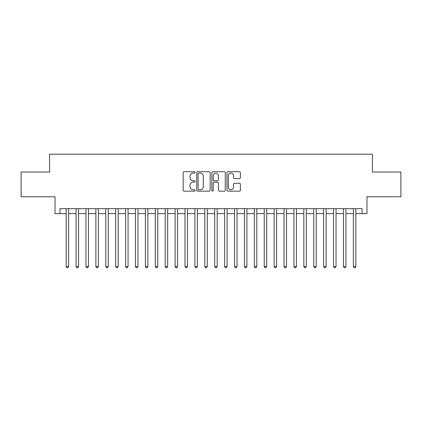 <?xml version="1.0" encoding="UTF-8"?>
<svg xmlns="http://www.w3.org/2000/svg" width="422" height="422" viewBox="0 0 422 422"><rect width="100%" height="100%" fill="white"/><g stroke="black" fill="none" stroke-linecap="round" stroke-linejoin="round"><path stroke-width="0.63" d="M195.154 172.398A0.68 0.68 0 0 0 194.473 171.717L184.145 171.717A0.971 0.971 0 0 0 183.174 172.688L183.174 190.185A0.971 0.971 0 0 0 184.145 191.161L194.473 191.161A0.68 0.68 0 0 0 195.154 190.48A0.68 0.68 0 0 0 194.473 189.8L193.139 189.8A3.112 3.112 0 0 1 190.027 186.688L190.027 185.232A3.112 3.112 0 0 1 193.139 182.119L194.473 182.119A0.68 0.68 0 0 0 195.154 181.439A0.68 0.68 0 0 0 194.473 180.758L193.139 180.758A3.112 3.112 0 0 1 190.027 177.646L190.027 176.19A3.112 3.112 0 0 1 193.139 173.078L194.473 173.078A0.68 0.68 0 0 0 195.154 172.398M239.411 178.569A0.971 0.971 0 0 0 240.382 177.599L240.382 172.688A0.971 0.971 0 0 0 239.411 171.717L227.938 171.717A0.971 0.971 0 0 0 226.967 172.688L226.967 190.185A0.971 0.971 0 0 0 227.938 191.161L239.411 191.161A0.971 0.971 0 0 0 240.382 190.185L240.382 184.256A0.971 0.971 0 0 0 239.411 183.285L234.5 183.285A0.971 0.971 0 0 0 233.53 184.256L233.53 187.199A2.601 2.601 0 0 1 230.929 189.8A2.601 2.601 0 0 1 228.328 187.199L228.328 175.679A2.601 2.601 0 0 1 230.929 173.078A2.601 2.601 0 0 1 233.53 175.679L233.53 177.599A0.971 0.971 0 0 0 234.5 178.569L239.411 178.569M59.971 213.627L59.971 208.674L362.029 208.674L362.029 213.627L366.982 213.627L366.982 196.789L400.9 196.789L400.9 172.028L372.426 172.028L372.426 154.204L49.574 154.204L49.574 172.028L21.1 172.028L21.1 196.789L55.018 196.789L55.018 213.627L66.159 213.627M210.151 172.688A0.971 0.971 0 0 0 209.175 171.717L197.707 171.717A0.971 0.971 0 0 0 196.736 172.688L196.736 190.185A0.971 0.971 0 0 0 197.707 191.161L209.175 191.161A0.971 0.971 0 0 0 210.151 190.185L210.151 172.688M212.825 171.717L224.293 171.717A0.971 0.971 0 0 1 225.264 172.688L225.264 190.185A0.971 0.971 0 0 1 224.293 191.161L219.382 191.161A0.971 0.971 0 0 1 218.411 190.185L218.411 183.09A0.971 0.971 0 0 0 217.441 182.119L214.186 182.119A0.971 0.971 0 0 0 213.21 183.09L213.21 190.48A0.68 0.68 0 0 1 212.53 191.161A0.68 0.68 0 0 1 211.849 190.48L211.849 172.688A0.971 0.971 0 0 1 212.825 171.717M68.638 213.627L76.065 213.627M78.539 213.627L85.967 213.627M88.446 213.627L95.873 213.627M98.347 213.627L105.774 213.627M108.254 213.627L115.681 213.627M118.155 213.627L125.582 213.627M128.056 213.627L135.483 213.627M137.962 213.627L145.39 213.627M147.864 213.627L155.291 213.627M157.77 213.627L165.197 213.627M167.671 213.627L175.098 213.627M177.578 213.627L185.005 213.627M187.479 213.627L194.906 213.627M197.385 213.627L204.812 213.627M207.286 213.627L214.714 213.627M217.188 213.627L224.615 213.627M227.094 213.627L234.521 213.627M236.995 213.627L244.422 213.627M246.902 213.627L254.329 213.627M256.803 213.627L264.23 213.627M266.709 213.627L274.136 213.627M276.61 213.627L284.038 213.627M286.517 213.627L293.944 213.627M296.418 213.627L303.845 213.627M306.319 213.627L313.746 213.627M316.226 213.627L323.653 213.627M326.127 213.627L333.554 213.627M336.033 213.627L343.461 213.627M345.934 213.627L353.362 213.627M355.841 213.627L362.029 213.627M198.778 173.078A0.68 0.68 0 0 0 198.097 173.758L198.097 189.119A0.68 0.68 0 0 0 198.778 189.8L200.186 189.8A3.112 3.112 0 0 0 203.298 186.688L203.298 176.19A3.112 3.112 0 0 0 200.186 173.078L198.778 173.078M218.411 175.726A2.601 2.601 0 0 0 215.811 173.125A2.601 2.601 0 0 0 213.21 175.726L213.21 179.788A0.971 0.971 0 0 0 214.186 180.758L217.441 180.758A0.971 0.971 0 0 0 218.411 179.788L218.411 175.726M68.638 208.674L68.638 266.509L66.159 266.509L66.159 208.674M68.638 266.509L67.895 267.796L66.903 267.796L66.159 266.509M78.539 208.674L78.539 266.509L76.065 266.509L76.065 208.674M78.539 266.509L77.796 267.796L76.809 267.796L76.065 266.509M88.446 208.674L88.446 266.509L85.967 266.509L85.967 208.674M88.446 266.509L87.702 267.796L86.71 267.796L85.967 266.509M98.347 208.674L98.347 266.509L95.873 266.509L95.873 208.674M98.347 266.509L97.603 267.796L96.617 267.796L95.873 266.509M108.254 208.674L108.254 266.509L105.774 266.509L105.774 208.674M108.254 266.509L107.51 267.796L106.518 267.796L105.774 266.509M118.155 208.674L118.155 266.509L115.681 266.509L115.681 208.674M118.155 266.509L117.411 267.796L116.419 267.796L115.681 266.509M128.056 208.674L128.056 266.509L125.582 266.509L125.582 208.674M128.056 266.509L127.317 267.796L126.326 267.796L125.582 266.509M137.962 208.674L137.962 266.509L135.483 266.509L135.483 208.674M137.962 266.509L137.219 267.796L136.227 267.796L135.483 266.509M147.864 208.674L147.864 266.509L145.39 266.509L145.39 208.674M147.864 266.509L147.12 267.796L146.133 267.796L145.39 266.509M157.77 208.674L157.77 266.509L155.291 266.509L155.291 208.674M157.77 266.509L157.026 267.796L156.035 267.796L155.291 266.509M167.671 208.674L167.671 266.509L165.197 266.509L165.197 208.674M167.671 266.509L166.927 267.796L165.941 267.796L165.197 266.509M177.578 208.674L177.578 266.509L175.098 266.509L175.098 208.674M177.578 266.509L176.834 267.796L175.842 267.796L175.098 266.509M187.479 208.674L187.479 266.509L185.005 266.509L185.005 208.674M187.479 266.509L186.735 267.796L185.749 267.796L185.005 266.509M197.385 208.674L197.385 266.509L194.906 266.509L194.906 208.674M197.385 266.509L196.641 267.796L195.65 267.796L194.906 266.509M207.286 208.674L207.286 266.509L204.812 266.509L204.812 208.674M207.286 266.509L206.543 267.796L205.551 267.796L204.812 266.509M217.188 208.674L217.188 266.509L214.714 266.509L214.714 208.674M217.188 266.509L216.449 267.796L215.457 267.796L214.714 266.509M227.094 208.674L227.094 266.509L224.615 266.509L224.615 208.674M227.094 266.509L226.35 267.796L225.359 267.796L224.615 266.509M236.995 208.674L236.995 266.509L234.521 266.509L234.521 208.674M236.995 266.509L236.251 267.796L235.265 267.796L234.521 266.509M246.902 208.674L246.902 266.509L244.422 266.509L244.422 208.674M246.902 266.509L246.158 267.796L245.166 267.796L244.422 266.509M256.803 208.674L256.803 266.509L254.329 266.509L254.329 208.674M256.803 266.509L256.059 267.796L255.073 267.796L254.329 266.509M266.709 208.674L266.709 266.509L264.23 266.509L264.23 208.674M266.709 266.509L265.965 267.796L264.974 267.796L264.23 266.509M276.61 208.674L276.61 266.509L274.136 266.509L274.136 208.674M276.61 266.509L275.867 267.796L274.88 267.796L274.136 266.509M286.517 208.674L286.517 266.509L284.038 266.509L284.038 208.674M286.517 266.509L285.773 267.796L284.781 267.796L284.038 266.509M296.418 208.674L296.418 266.509L293.944 266.509L293.944 208.674M296.418 266.509L295.674 267.796L294.683 267.796L293.944 266.509M306.319 208.674L306.319 266.509L303.845 266.509L303.845 208.674M306.319 266.509L305.581 267.796L304.589 267.796L303.845 266.509M316.226 208.674L316.226 266.509L313.746 266.509L313.746 208.674M316.226 266.509L315.482 267.796L314.49 267.796L313.746 266.509M326.127 208.674L326.127 266.509L323.653 266.509L323.653 208.674M326.127 266.509L325.383 267.796L324.397 267.796L323.653 266.509M336.033 208.674L336.033 266.509L333.554 266.509L333.554 208.674M336.033 266.509L335.29 267.796L334.298 267.796L333.554 266.509M345.934 208.674L345.934 266.509L343.461 266.509L343.461 208.674M345.934 266.509L345.191 267.796L344.204 267.796L343.461 266.509M355.841 208.674L355.841 266.509L353.362 266.509L353.362 208.674M355.841 266.509L355.097 267.796L354.105 267.796L353.362 266.509"/></g></svg>
